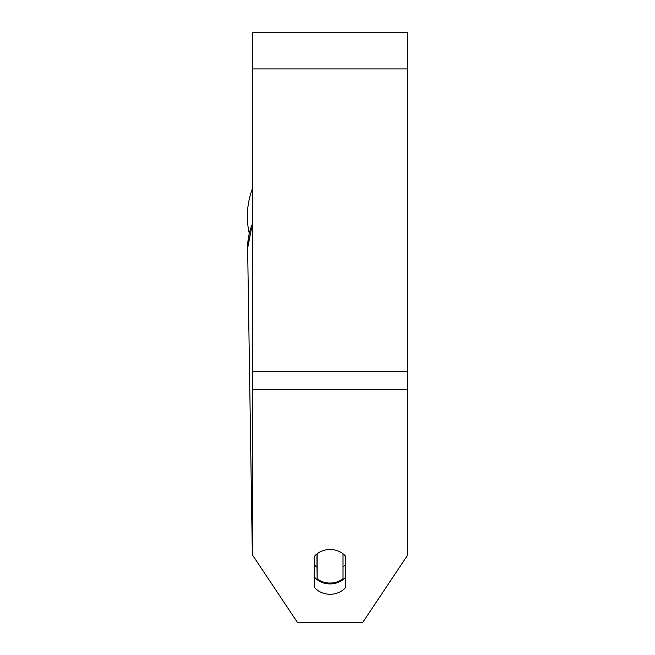 <?xml version="1.0" encoding="UTF-8"?>
<svg xmlns="http://www.w3.org/2000/svg" width="655" height="655" viewBox="0 0 655 655"><rect width="100%" height="100%" fill="white"/><g stroke="black" fill="none" stroke-linecap="round" stroke-linejoin="round"><path stroke-width="0.98" d="M343.015 553.762L343.015 578.733A19.388 16.793 -0.9 0 1 330.087 583.056A19.388 16.793 -0.9 0 1 317.159 578.832L317.159 553.762M314.572 564.97A19.388 16.793 -0.9 0 0 316.979 567.197L317.159 578.832M317.159 553.794A19.388 16.793 -0.9 0 1 327.5 549.635M345.594 564.438A19.388 16.793 -0.9 0 1 343.015 566.96M316.979 567.197L316.979 553.901M345.594 587.543A19.388 16.793 0 0 1 330.087 594.265A19.388 16.793 0 0 1 314.572 587.543L314.572 556.201A19.388 16.793 0 0 1 345.594 556.201L345.594 587.543M314.572 577.202A19.388 16.793 180 0 0 330.087 583.924A19.388 16.793 180 0 0 345.594 577.202M407.647 389.553L407.647 32.75L252.527 32.75L252.527 555.08L297.305 622.25L362.87 622.25L407.647 555.08L407.647 389.553L252.527 389.553M252.527 223.781A77.56 67.17 -0.9 0 0 247.639 248.171L249.236 233.278A77.56 77.56 0 0 1 252.527 188.468A77.56 77.56 0 0 0 247.353 216.314M252.527 538.353A77.56 67.17 179.1 0 0 252.2 545.476L252.527 550.945M407.647 68.947L252.527 68.947M407.647 371.45L252.527 371.45M253.321 556.275L281.347 598.318M252.2 545.476L247.639 248.171L252.527 223.093M379.875 596.738L405.707 557.986"/></g></svg>
